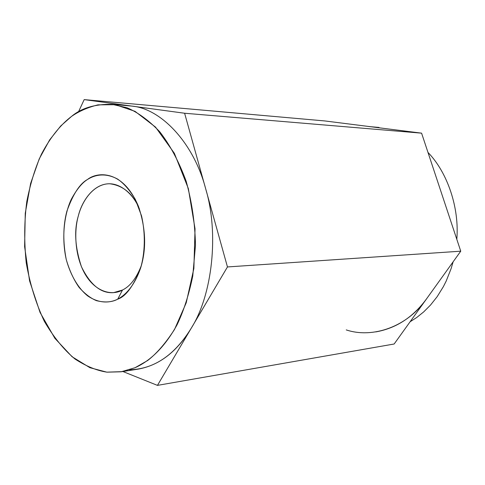 <?xml version="1.0" encoding="UTF-8"?>
<svg xmlns="http://www.w3.org/2000/svg" width="485" height="485" viewBox="0 0 485 485"><rect width="100%" height="100%" fill="white"/><g stroke="black" fill="none" stroke-linecap="round" stroke-linejoin="round"><path stroke-width="0.73" d="M71.562 116.394L60.692 125.997L49.652 139.88L39.236 158.886L30.616 183.469L25.262 213.254L24.614 246.665L29.573 280.87L40.043 312.419L54.841 338.275L72.101 356.748L89.919 367.697L106.827 372.153L121.977 371.649L135.03 367.727L147.628 360.537C156.625 353.62 165.585 343.253 174.521 329.454L186.222 302.816L193.873 268.49L195.043 228.835L188.344 188.562L174.351 153.278L155.527 127.112L135.012 111.332L115.339 104.705L97.976 104.857C87.761 107.409 78.958 111.253 71.562 116.394C81.377 108.113 94.805 104.075 111.847 104.293L127.131 107.779C137.995 112.453 148.846 120.425 159.692 131.702C170.132 145.142 178.953 161.638 186.155 181.196C191.914 202.027 195.018 223.391 195.479 245.295L192.757 276.062C188.859 294.898 183.615 311.158 177.025 324.841C163.263 349.843 147.852 361.998 135.03 367.727L121.074 371.795L107.027 372.171C96.812 370.631 86.148 366.254 75.036 359.046C63.923 349.837 53.689 337.263 44.335 321.325C35.999 303.574 29.961 284.064 26.22 262.785C24.056 241.336 24.256 220.875 26.814 201.402C30.464 183.203 35.363 167.428 41.498 154.072C51.119 135.867 61.656 123.899 71.562 116.394M117.722 299.172C112.005 302.27 104.899 302.761 96.4 300.645C90.574 298.202 84.808 293.789 79.103 287.399C73.714 279.712 69.434 270.43 66.257 259.542C62.838 241.912 63.038 225.822 66.863 211.266C72.962 194.212 79.843 183.621 87.494 179.486C94.496 175.024 104.966 172.284 117.637 179.098C124.033 183.53 129.938 190.32 135.363 199.481L141.511 215.789C145.718 234.079 144.924 253.134 140.662 267.872C134.315 286.362 125.094 295.316 117.722 299.172C125.894 296.432 133.533 286.029 140.638 267.962C146.579 248.981 145.87 228.508 138.516 206.531C123.044 169.301 97.061 171.678 87.494 179.486C82.032 182.863 76.636 189.471 71.295 199.305C64.578 213.485 61.177 236.801 66.257 259.542C70.768 276.044 78.794 288.848 87.694 295.917C99.619 304.004 110.295 302.858 117.722 299.172L122.511 290.018C130.216 286.265 136.497 278.093 141.359 265.513C136.497 278.093 130.216 286.265 122.511 290.018C112.556 295.808 95.836 292.613 85.099 274.158C74.429 255.65 74.114 230.411 78.297 216.043C73.969 230.357 75.017 247.259 81.45 266.744C90.362 284.962 101.068 293.595 113.575 292.643L122.511 290.018L117.722 299.172M421.586 133.157L184.615 113.241L227.459 266.944L460.75 251.188L421.586 133.157L324.883 120.947L84.178 99.619L324.883 120.947L421.586 133.157L460.75 251.188L227.459 266.944L157.449 385.381L394.147 344.004L460.75 251.188L394.147 344.004L157.449 385.381L122.893 371.51L157.449 385.381L227.459 266.944L184.615 113.241L421.586 133.157M121.074 371.795L138.267 369.103C159.371 365.296 177.031 351.673 191.229 328.23C212.466 294.741 219.159 233.261 205.664 188.756C193.842 143.081 161.099 108.555 131.908 106.094L84.178 99.619L78.455 111.926L84.178 99.619L184.615 113.241L131.908 106.094C161.099 108.555 193.842 143.081 205.664 188.756C219.159 233.261 212.466 294.741 191.229 328.23C174.521 355.293 153.969 369.14 129.574 369.776M374.268 127.185L388.946 129.034M427.988 152.442C447.473 172.417 459.477 207.81 456.809 239.305C459.477 207.81 447.473 172.417 427.988 152.442M453.129 261.809L451.123 268.599L446.2 281.045L443.369 286.659L437.173 296.662L430.522 305.047L423.672 311.922L416.821 317.433L410.116 321.749L416.821 317.433L423.672 311.922L430.522 305.047L437.173 296.662L443.369 286.659L446.2 281.045L451.123 268.599L453.129 261.809M139.407 208.926C133.193 193.939 123.329 185.555 109.822 183.773C93.556 183.415 81.71 201.366 78.297 216.043C81.595 202.827 90.98 187.258 105.027 184.221C119.11 181.172 133.357 193.879 139.407 208.926M346.254 329.909C372.856 338.791 407.558 326.672 426.551 298.845C413.068 317.263 396.16 328.284 375.826 331.898M368.745 126.536L371.371 126.821M131.908 106.094L111.847 104.293M378.997 127.428L370.061 126.652"/></g></svg>
